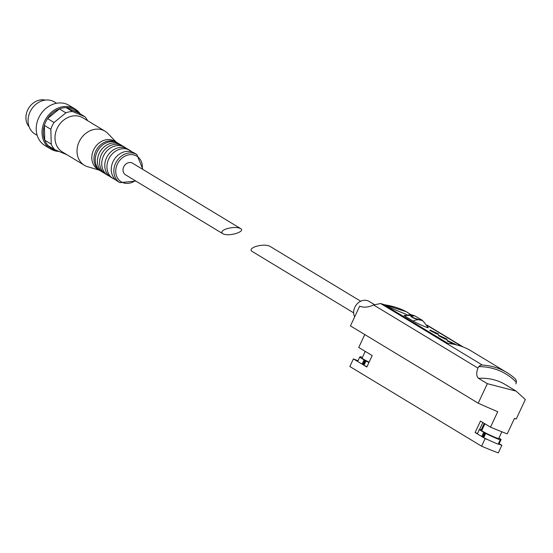 <?xml version="1.0" encoding="UTF-8"?>
<svg xmlns="http://www.w3.org/2000/svg" width="553" height="553" viewBox="0 0 553 553"><rect width="100%" height="100%" fill="white"/><g stroke="black" fill="none" stroke-linecap="round" stroke-linejoin="round"><path stroke-width="0.83" d="M427.345 327.023C431.907 329.802 417.978 323.996 413.132 321.086L404.92 316.122A12.422 10.466 -58.8 0 1 413.699 315.486M422.146 320.491C415.932 319.205 412.158 317.823 410.824 316.337L414.681 315.798L422.271 320.277M251.947 251.318C250.025 249.804 251.228 248.214 255.541 246.548C261.493 244.827 266.221 244.709 269.746 246.203L360.701 301.233M498.536 444.011A70.293 4.749 25.1 0 0 501.875 445.276L499.159 443.637M498.619 443.838A11.952 0.809 25.1 0 0 499.069 443.817L501.053 439.587A11.952 0.809 25.1 0 0 498.93 438.038M477.502 433.517L475.117 432.522L478.027 434.285A11.952 0.809 25.1 0 0 480.198 435.598L485.147 438.591A70.293 4.749 25.1 0 0 488.382 439.939A15.111 1.023 25.1 0 0 498.205 444.163L500.382 439.988M483.488 437.589L483.681 437.686A15.111 1.023 25.1 0 0 488.382 439.939M484.255 423.377L481.221 429.868L479.824 429.425A11.952 0.809 25.1 0 0 479.41 429.446L477.426 433.683A11.952 0.809 25.1 0 0 478.027 434.285M357.978 360.798A70.293 4.749 25.1 0 0 353.395 358.876L358.351 361.876A11.952 0.809 25.1 0 0 360.521 363.19L364.005 365.277A15.111 1.023 25.1 0 0 366.978 366.722M363.812 365.18L366.846 367.012L372.197 355.579L358.752 347.45L364.786 334.558M362.409 357.411A15.111 1.023 25.1 0 0 360.597 356.699L360.826 357.19A11.952 0.809 25.1 0 0 359.733 357.038L357.75 361.275A11.952 0.809 25.1 0 0 358.351 361.876M373.614 304.966A46.86 25.051 112.6 0 1 359.664 306.189L350.443 325.883L478.2 403.178L487.338 383.671L478.545 378.356C476.403 376.413 476.181 372.985 477.889 368.056L373.614 304.966L380.623 303.521L406.351 311.726L410.761 314.567M477.889 368.056L478.774 366.625A4.687 3.947 -58.8 0 1 482.334 365.056A72.637 61.196 -58.8 0 1 506.921 372.57A72.637 61.196 -58.8 0 1 515.154 378.75A4.687 3.947 -58.8 0 1 516.315 382.289L515.901 383.913M506.921 372.57L471.059 350.872A72.637 61.196 121.2 0 0 448.117 343.475L383.955 304.655C393.446 306.106 401.402 308.761 407.824 312.611M463.269 347.014L427.11 325.136M353.395 358.876L349.828 366.501L481.58 446.209A70.293 4.749 25.1 0 0 498.301 452.9L501.875 445.276M478.2 403.178A70.293 4.749 25.1 0 0 497.741 411.702L490.504 427.158A70.293 4.749 25.1 0 0 507.232 433.849L514.47 418.393A70.293 4.749 25.1 0 0 516.212 419.036L525.35 399.529L516.094 391.102L505.49 384.688A61.528 51.837 -58.8 0 1 506.043 385.026L505.49 384.688A61.528 51.837 -58.8 0 0 478.545 378.356M485.147 438.591L481.58 446.209M490.504 427.158L480.467 421.089L475.117 432.522M487.338 383.671L516.094 391.102M507.343 385.849L505.926 384.957M479.41 429.446A11.952 0.809 25.1 0 0 483.744 432.204L484.539 432.674L482.555 436.911L483.108 437.354M482.555 436.911L481.76 436.441A11.952 0.809 25.1 0 1 480.198 435.598M368.962 362.485A15.111 1.023 25.1 0 1 365.989 361.047L364.856 360.266L362.879 364.503L363.432 364.945M362.879 364.503L362.084 364.033A11.952 0.809 25.1 0 1 360.521 363.19M385.462 305.567A72.637 4.908 25.1 0 0 406.78 314.595M462.108 346.572L427.331 325.53M430.02 330.01L429.819 330.431L436.227 333.729L438.308 334.406L438.508 333.984L430.02 330.01L438.508 333.984M438.66 335.236L438.46 335.657L444.868 338.954L446.948 339.632L447.149 339.21L438.66 335.236L447.149 339.21M447.301 340.461L455.79 344.436L447.301 340.461L447.101 340.89L453.633 344.236M413.817 315.514L404.091 315.404L404.92 316.122M354.66 316.876A11.012 9.277 -58.8 0 1 354.839 307.24A11.012 9.277 -58.8 0 1 369.134 301.406L374.429 304.606M360.19 357.024L360.369 356.637L360.224 357.031M364.856 360.266L364.068 359.803L362.084 364.033M359.733 357.038A11.952 0.809 25.1 0 0 364.068 359.803M365.236 351.369L362.07 358.137A9.373 0.636 25.1 0 0 369.127 362.132M484.912 423.778L481.746 430.538A9.373 0.636 25.1 0 0 485.907 433.103A9.373 0.636 25.1 0 0 494.555 437.133A9.373 0.636 25.1 0 0 498.716 438.494L501.861 431.789M484.539 432.674L485.665 433.455A15.111 1.023 25.1 0 0 500.189 439.925L499.96 439.441A11.952 0.809 25.1 0 0 501.053 439.587M482.085 429.819A15.111 1.023 25.1 0 0 481.373 429.529M422.264 320.284C416.05 318.963 412.275 317.567 410.941 316.102M87.595 120.658A22.493 18.947 -58.8 0 0 84.782 116.635L72.567 111.54L66.084 107.621A22.493 18.947 -58.8 0 1 78.298 112.715L66.084 107.621A22.493 18.947 -58.8 0 0 59.406 108.9L47.565 118.598A22.493 18.947 -58.8 0 1 59.406 108.9L65.89 112.819A22.493 18.947 -58.8 0 1 72.567 111.54M65.89 112.819L54.042 122.524L47.565 118.598A22.493 18.947 -58.8 0 0 45.719 121.902A22.493 18.947 -58.8 0 0 44.378 125.407L44.745 140.199A22.493 18.947 -58.8 0 1 44.378 125.407L50.855 129.326A22.493 18.947 -58.8 0 1 54.042 122.524M50.855 129.326L51.222 144.126L44.745 140.199A22.493 18.947 -58.8 0 0 48.235 145.729L54.719 149.649A22.493 18.947 -58.8 0 1 51.222 144.126M54.719 149.649L66.927 154.743A22.493 18.947 -58.8 0 0 66.975 154.743M84.782 116.635L78.298 112.715M222.728 233.643L125.531 174.831A6.795 5.724 -58.8 0 1 123.748 166.806A6.795 5.724 -58.8 0 1 132.561 163.204L240.534 228.527C237.009 227.034 232.281 227.152 226.329 228.873C222.009 230.539 220.813 232.129 222.735 233.643L223.329 233.94C229.295 236.76 246.078 231.472 240.534 228.527M135.817 181.052L119.904 182.656L117.312 181.094A16.403 13.818 -58.8 0 1 112.197 174.796A16.403 13.818 -58.8 0 1 113.012 161.718A16.403 13.818 -58.8 0 1 126.347 151.411A16.403 13.818 -58.8 0 1 134.296 153.022L136.888 154.591L142.854 169.425M115.301 179.545A16.403 13.818 -58.8 0 1 112.992 178.474A16.403 13.818 -58.8 0 1 108.692 159.105A16.403 13.818 -58.8 0 1 129.976 150.409A16.403 13.818 -58.8 0 1 131.994 151.951M112.992 178.474L110.835 177.167A16.403 13.818 -58.8 0 1 105.713 170.877A16.403 13.818 -58.8 0 1 106.529 157.799A16.403 13.818 -58.8 0 1 119.863 147.485A16.403 13.818 -58.8 0 1 127.812 149.103L129.976 150.409M109.39 176.137A16.403 13.818 -58.8 0 1 107.807 175.342A16.403 13.818 -58.8 0 1 103.508 155.967A16.403 13.818 -58.8 0 1 124.791 147.271A16.403 13.818 -58.8 0 1 126.236 148.301M107.807 175.342L105.651 174.036A16.403 13.818 -58.8 0 1 100.528 167.739A16.403 13.818 -58.8 0 1 101.344 154.66A16.403 13.818 -58.8 0 1 114.678 144.354A16.403 13.818 -58.8 0 1 122.628 145.964L124.791 147.271M104.607 173.324A16.403 13.818 -58.8 0 1 103.487 172.723A16.403 13.818 -58.8 0 1 99.187 153.354A16.403 13.818 -58.8 0 1 120.471 144.658A16.403 13.818 -58.8 0 1 121.515 145.37M103.487 172.723L101.33 171.416A16.403 13.818 -58.8 0 1 96.208 165.126A16.403 13.818 -58.8 0 1 97.024 152.047A16.403 13.818 -58.8 0 1 110.358 141.734A16.403 13.818 -58.8 0 1 118.307 143.351L120.471 144.658M100.694 171.008A16.403 13.818 -58.8 0 1 100.031 170.635A16.403 13.818 -58.8 0 1 95.731 151.266A16.403 13.818 -58.8 0 1 117.015 142.57A16.403 13.818 -58.8 0 1 117.651 142.978M100.031 170.635L97.874 169.329A16.403 13.818 -58.8 0 1 93.568 149.96A16.403 13.818 -58.8 0 1 114.851 141.264L117.015 142.57M99.174 170.117L87.754 166.757A19.915 16.777 -58.8 0 1 84.388 165.278A19.915 16.777 -58.8 0 1 79.162 141.755A19.915 16.777 -58.8 0 1 105.008 131.199A19.915 16.777 -58.8 0 1 107.883 133.487L116.151 142.045M84.388 165.278L62.351 151.944A19.915 16.777 -58.8 0 1 57.132 128.427A19.915 16.777 -58.8 0 1 82.971 117.865L105.008 131.199M59.033 151.446A23.433 19.742 -58.8 0 1 50.703 149.006A23.433 19.742 -58.8 0 1 44.558 121.335A23.433 19.742 -58.8 0 1 74.966 108.913A23.433 19.742 -58.8 0 1 80.171 113.849M56.62 150.444A22.493 18.947 -58.8 0 1 48.235 145.729M50.703 149.006L44.876 145.48A23.433 19.742 -58.8 0 1 38.724 117.803A23.433 19.742 -58.8 0 1 69.132 105.381L74.966 108.913M37.169 135.34L34.984 134.02A18.747 15.795 -58.8 0 1 30.069 111.879A18.747 15.795 -58.8 0 1 54.394 101.939L56.572 103.259M29.122 126.796A16.168 13.618 -58.8 0 1 27.65 110.04A16.168 13.618 -58.8 0 1 45.27 100.1M413.132 321.086A12.422 10.466 -58.8 0 1 423.093 321.051L422.153 320.477M482.852 422.533L479.638 429.398M482.334 365.056L380.623 303.521M478.774 366.625A70.902 59.731 -58.8 0 1 516.315 382.289M365.989 361.047L364.005 365.277M365.45 360.743L363.466 364.98M483.744 432.204L481.76 436.441M500.189 439.925L498.205 444.163M485.665 433.455L483.681 437.686M485.126 433.151L483.142 437.382M135.167 180.658A14.993 12.636 -58.8 0 1 119.545 180.534A14.993 12.636 -58.8 0 1 117.347 164.137A14.993 12.636 -58.8 0 1 133.294 154.833A14.993 12.636 -58.8 0 1 142.197 169.031M119.904 182.656A16.403 13.818 -58.8 0 1 115.605 163.287A16.403 13.818 -58.8 0 1 136.888 154.591M353.664 312.86L251.94 251.318M500.417 439.988L498.433 444.225M423.093 321.051L428.209 327.653"/></g></svg>
